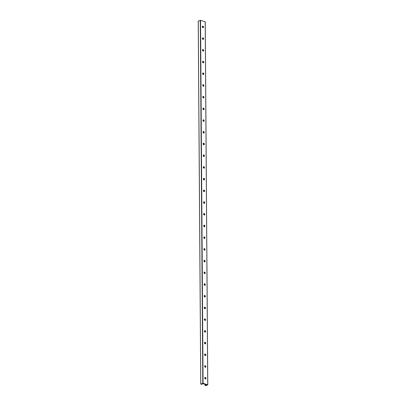 <?xml version="1.0" encoding="UTF-8"?>
<svg xmlns="http://www.w3.org/2000/svg" width="406" height="406" viewBox="0 0 406 406"><rect width="100%" height="100%" fill="white"/><g stroke="black" fill="none" stroke-linecap="round" stroke-linejoin="round"><path stroke-width="0.61" d="M202.558 27.425L202.548 26.182A0.822 0.558 -111.3 0 1 202.761 26.202A0.822 0.558 -111.3 0 1 203.335 26.918A0.822 0.558 -111.3 0 1 203.132 27.704M202.898 26.151A0.822 0.558 -111.3 0 1 203.487 26.913A0.822 0.558 -111.3 0 1 203.203 27.684A0.822 0.558 -111.3 0 1 202.386 27.121A0.822 0.558 -111.3 0 1 202.604 26.151A0.822 0.558 -111.3 0 1 202.898 26.151M202.619 37.895A0.822 0.558 -111.3 0 1 202.843 37.915A0.822 0.558 -111.3 0 1 203.416 38.626A0.822 0.558 -111.3 0 1 203.213 39.412M202.98 37.859A0.822 0.558 -111.3 0 1 203.568 38.626A0.822 0.558 -111.3 0 1 203.289 39.392A0.822 0.558 -111.3 0 1 202.467 38.829A0.822 0.558 -111.3 0 1 202.69 37.859A0.822 0.558 -111.3 0 1 202.98 37.859M202.701 49.603A0.822 0.558 -111.3 0 1 202.924 49.623A0.822 0.558 -111.3 0 1 203.497 50.334A0.822 0.558 -111.3 0 1 203.294 51.126M203.066 49.568A0.822 0.558 -111.3 0 1 203.65 50.334A0.822 0.558 -111.3 0 1 203.37 51.105A0.822 0.558 -111.3 0 1 202.548 50.542A0.822 0.558 -111.3 0 1 202.772 49.568A0.822 0.558 -111.3 0 1 203.066 49.568M202.807 62.554L202.797 61.311A0.822 0.558 -111.3 0 1 203.005 61.331A0.822 0.558 -111.3 0 1 203.579 62.042A0.822 0.558 -111.3 0 1 203.376 62.834M203.147 61.276A0.822 0.558 -111.3 0 1 203.731 62.042A0.822 0.558 -111.3 0 1 203.452 62.813A0.822 0.558 -111.3 0 1 202.63 62.25A0.822 0.558 -111.3 0 1 202.853 61.281A0.822 0.558 -111.3 0 1 203.147 61.276M202.888 74.262L202.878 73.019A0.822 0.558 -111.3 0 1 203.086 73.039A0.822 0.558 -111.3 0 1 203.665 73.755A0.822 0.558 -111.3 0 1 203.462 74.542M203.228 72.989A0.822 0.558 -111.3 0 1 203.812 73.75A0.822 0.558 -111.3 0 1 203.533 74.521A0.822 0.558 -111.3 0 1 202.711 73.958A0.822 0.558 -111.3 0 1 202.934 72.989A0.822 0.558 -111.3 0 1 203.228 72.989M202.97 85.976L202.959 84.727A0.822 0.558 -111.3 0 1 203.167 84.752A0.822 0.558 -111.3 0 1 203.746 85.463A0.822 0.558 -111.3 0 1 203.543 86.25M203.31 84.697A0.822 0.558 -111.3 0 1 203.893 85.463A0.822 0.558 -111.3 0 1 203.614 86.229A0.822 0.558 -111.3 0 1 202.792 85.666A0.822 0.558 -111.3 0 1 203.015 84.697A0.822 0.558 -111.3 0 1 203.31 84.697M203.03 96.44A0.822 0.558 -111.3 0 1 203.254 96.461A0.822 0.558 -111.3 0 1 203.827 97.171A0.822 0.558 -111.3 0 1 203.624 97.963M203.391 96.405A0.822 0.558 -111.3 0 1 203.974 97.171A0.822 0.558 -111.3 0 1 203.695 97.942A0.822 0.558 -111.3 0 1 202.873 97.379A0.822 0.558 -111.3 0 1 203.096 96.405A0.822 0.558 -111.3 0 1 203.391 96.405M203.112 108.148A0.822 0.558 -111.3 0 1 203.335 108.169A0.822 0.558 -111.3 0 1 203.908 108.879A0.822 0.558 -111.3 0 1 203.705 109.671M203.472 108.113A0.822 0.558 -111.3 0 1 204.061 108.879A0.822 0.558 -111.3 0 1 203.776 109.65A0.822 0.558 -111.3 0 1 202.954 109.087A0.822 0.558 -111.3 0 1 203.178 108.118A0.822 0.558 -111.3 0 1 203.472 108.113M203.193 119.861A0.822 0.558 -111.3 0 1 203.416 119.877A0.822 0.558 -111.3 0 1 203.99 120.592A0.822 0.558 -111.3 0 1 203.787 121.379M203.553 119.826A0.822 0.558 -111.3 0 1 204.142 120.587A0.822 0.558 -111.3 0 1 203.858 121.358A0.822 0.558 -111.3 0 1 203.036 120.795A0.822 0.558 -111.3 0 1 203.259 119.826A0.822 0.558 -111.3 0 1 203.553 119.826M203.294 132.813L203.284 131.564A0.822 0.558 -111.3 0 1 203.497 131.59A0.822 0.558 -111.3 0 1 204.071 132.3A0.822 0.558 -111.3 0 1 203.868 133.087M203.634 131.534A0.822 0.558 -111.3 0 1 204.223 132.3A0.822 0.558 -111.3 0 1 203.939 133.066A0.822 0.558 -111.3 0 1 203.122 132.503A0.822 0.558 -111.3 0 1 203.34 131.534A0.822 0.558 -111.3 0 1 203.634 131.534M203.355 143.277A0.822 0.558 -111.3 0 1 203.579 143.298A0.822 0.558 -111.3 0 1 204.152 144.008A0.822 0.558 -111.3 0 1 203.949 144.8M203.716 143.242A0.822 0.558 -111.3 0 1 204.304 144.008A0.822 0.558 -111.3 0 1 204.02 144.78A0.822 0.558 -111.3 0 1 203.203 144.216A0.822 0.558 -111.3 0 1 203.421 143.242A0.822 0.558 -111.3 0 1 203.716 143.242M203.436 154.985A0.822 0.558 -111.3 0 1 203.66 155.006A0.822 0.558 -111.3 0 1 204.233 155.716A0.822 0.558 -111.3 0 1 204.03 156.508M203.802 154.95A0.822 0.558 -111.3 0 1 204.385 155.716A0.822 0.558 -111.3 0 1 204.106 156.488A0.822 0.558 -111.3 0 1 203.284 155.924A0.822 0.558 -111.3 0 1 203.507 154.955A0.822 0.558 -111.3 0 1 203.802 154.95M203.538 167.937L203.533 166.693A0.822 0.558 -111.3 0 1 203.741 166.714A0.822 0.558 -111.3 0 1 204.314 167.429A0.822 0.558 -111.3 0 1 204.111 168.216M203.883 166.663A0.822 0.558 -111.3 0 1 204.467 167.424A0.822 0.558 -111.3 0 1 204.188 168.196A0.822 0.558 -111.3 0 1 203.365 167.632A0.822 0.558 -111.3 0 1 203.589 166.663A0.822 0.558 -111.3 0 1 203.883 166.663M203.624 179.645L203.614 178.401A0.822 0.558 -111.3 0 1 203.822 178.422A0.822 0.558 -111.3 0 1 204.396 179.137A0.822 0.558 -111.3 0 1 204.198 179.924M203.964 178.371A0.822 0.558 -111.3 0 1 204.548 179.137A0.822 0.558 -111.3 0 1 204.269 179.904A0.822 0.558 -111.3 0 1 203.447 179.34A0.822 0.558 -111.3 0 1 203.67 178.371A0.822 0.558 -111.3 0 1 203.964 178.371M203.705 191.358L203.695 190.115A0.822 0.558 -111.3 0 1 203.903 190.135A0.822 0.558 -111.3 0 1 204.482 190.845A0.822 0.558 -111.3 0 1 204.279 191.637M204.045 190.079A0.822 0.558 -111.3 0 1 204.629 190.845A0.822 0.558 -111.3 0 1 204.35 191.617A0.822 0.558 -111.3 0 1 203.528 191.053A0.822 0.558 -111.3 0 1 203.751 190.079A0.822 0.558 -111.3 0 1 204.045 190.079M203.766 201.823A0.822 0.558 -111.3 0 1 203.99 201.843A0.822 0.558 -111.3 0 1 204.563 202.553A0.822 0.558 -111.3 0 1 204.36 203.345M204.127 201.787A0.822 0.558 -111.3 0 1 204.71 202.553A0.822 0.558 -111.3 0 1 204.431 203.325A0.822 0.558 -111.3 0 1 203.609 202.761A0.822 0.558 -111.3 0 1 203.832 201.792A0.822 0.558 -111.3 0 1 204.127 201.787M203.848 213.531A0.822 0.558 -111.3 0 1 204.071 213.551A0.822 0.558 -111.3 0 1 204.644 214.266A0.822 0.558 -111.3 0 1 204.441 215.053M204.208 213.495A0.822 0.558 -111.3 0 1 204.797 214.261A0.822 0.558 -111.3 0 1 204.512 215.033A0.822 0.558 -111.3 0 1 203.69 214.469A0.822 0.558 -111.3 0 1 203.913 213.5A0.822 0.558 -111.3 0 1 204.208 213.495M203.929 225.244A0.822 0.558 -111.3 0 1 204.152 225.259A0.822 0.558 -111.3 0 1 204.725 225.975A0.822 0.558 -111.3 0 1 204.522 226.761M204.289 225.208A0.822 0.558 -111.3 0 1 204.878 225.975A0.822 0.558 -111.3 0 1 204.594 226.741A0.822 0.558 -111.3 0 1 203.771 226.178A0.822 0.558 -111.3 0 1 203.995 225.208A0.822 0.558 -111.3 0 1 204.289 225.208M204.03 238.195L204.02 236.952A0.822 0.558 -111.3 0 1 204.233 236.972A0.822 0.558 -111.3 0 1 204.807 237.683A0.822 0.558 -111.3 0 1 204.604 238.469M204.37 236.916A0.822 0.558 -111.3 0 1 204.959 237.683A0.822 0.558 -111.3 0 1 204.675 238.449A0.822 0.558 -111.3 0 1 203.858 237.886A0.822 0.558 -111.3 0 1 204.076 236.916A0.822 0.558 -111.3 0 1 204.37 236.916M204.091 248.66A0.822 0.558 -111.3 0 1 204.314 248.68A0.822 0.558 -111.3 0 1 204.888 249.391A0.822 0.558 -111.3 0 1 204.685 250.182M204.451 248.624A0.822 0.558 -111.3 0 1 205.04 249.391A0.822 0.558 -111.3 0 1 204.756 250.162A0.822 0.558 -111.3 0 1 203.939 249.599A0.822 0.558 -111.3 0 1 204.157 248.624A0.822 0.558 -111.3 0 1 204.451 248.624M204.172 260.368A0.822 0.558 -111.3 0 1 204.396 260.388A0.822 0.558 -111.3 0 1 204.969 261.099A0.822 0.558 -111.3 0 1 204.766 261.89M204.538 260.332A0.822 0.558 -111.3 0 1 205.121 261.099A0.822 0.558 -111.3 0 1 204.842 261.87A0.822 0.558 -111.3 0 1 204.02 261.307A0.822 0.558 -111.3 0 1 204.243 260.337A0.822 0.558 -111.3 0 1 204.538 260.332M204.274 273.319L204.269 272.076A0.822 0.558 -111.3 0 1 204.477 272.096A0.822 0.558 -111.3 0 1 205.05 272.812A0.822 0.558 -111.3 0 1 204.847 273.598M204.619 272.045A0.822 0.558 -111.3 0 1 205.203 272.807A0.822 0.558 -111.3 0 1 204.923 273.578A0.822 0.558 -111.3 0 1 204.101 273.015A0.822 0.558 -111.3 0 1 204.325 272.045A0.822 0.558 -111.3 0 1 204.619 272.045M204.36 285.032L204.35 283.789A0.822 0.558 -111.3 0 1 204.558 283.809A0.822 0.558 -111.3 0 1 205.131 284.52A0.822 0.558 -111.3 0 1 204.934 285.306M204.7 283.753A0.822 0.558 -111.3 0 1 205.284 284.52A0.822 0.558 -111.3 0 1 205.005 285.286A0.822 0.558 -111.3 0 1 204.182 284.723A0.822 0.558 -111.3 0 1 204.406 283.753A0.822 0.558 -111.3 0 1 204.7 283.753M204.441 296.74L204.431 295.497A0.822 0.558 -111.3 0 1 204.639 295.517A0.822 0.558 -111.3 0 1 205.218 296.228A0.822 0.558 -111.3 0 1 205.015 297.019M204.781 295.461A0.822 0.558 -111.3 0 1 205.365 296.228A0.822 0.558 -111.3 0 1 205.086 296.999A0.822 0.558 -111.3 0 1 204.264 296.436A0.822 0.558 -111.3 0 1 204.487 295.461A0.822 0.558 -111.3 0 1 204.781 295.461M204.502 307.205A0.822 0.558 -111.3 0 1 204.725 307.225A0.822 0.558 -111.3 0 1 205.299 307.936A0.822 0.558 -111.3 0 1 205.096 308.727M204.863 307.169A0.822 0.558 -111.3 0 1 205.446 307.936A0.822 0.558 -111.3 0 1 205.167 308.707A0.822 0.558 -111.3 0 1 204.345 308.144A0.822 0.558 -111.3 0 1 204.568 307.175A0.822 0.558 -111.3 0 1 204.863 307.169M204.583 318.918A0.822 0.558 -111.3 0 1 204.807 318.933A0.822 0.558 -111.3 0 1 205.38 319.649A0.822 0.558 -111.3 0 1 205.177 320.435M204.944 318.883A0.822 0.558 -111.3 0 1 205.532 319.644A0.822 0.558 -111.3 0 1 205.248 320.415A0.822 0.558 -111.3 0 1 204.426 319.852A0.822 0.558 -111.3 0 1 204.649 318.883A0.822 0.558 -111.3 0 1 204.944 318.883M204.665 330.626A0.822 0.558 -111.3 0 1 204.888 330.646A0.822 0.558 -111.3 0 1 205.461 331.357A0.822 0.558 -111.3 0 1 205.258 332.144M205.025 330.591A0.822 0.558 -111.3 0 1 205.614 331.357A0.822 0.558 -111.3 0 1 205.329 332.123A0.822 0.558 -111.3 0 1 204.507 331.56A0.822 0.558 -111.3 0 1 204.731 330.591A0.822 0.558 -111.3 0 1 205.025 330.591M204.766 343.577L204.756 342.334A0.822 0.558 -111.3 0 1 204.969 342.354A0.822 0.558 -111.3 0 1 205.543 343.065A0.822 0.558 -111.3 0 1 205.34 343.857M205.106 342.299A0.822 0.558 -111.3 0 1 205.695 343.065A0.822 0.558 -111.3 0 1 205.411 343.836A0.822 0.558 -111.3 0 1 204.588 343.273A0.822 0.558 -111.3 0 1 204.812 342.299A0.822 0.558 -111.3 0 1 205.106 342.299M204.847 355.286L204.837 354.042A0.822 0.558 -111.3 0 1 205.05 354.062A0.822 0.558 -111.3 0 1 205.624 354.773A0.822 0.558 -111.3 0 1 205.421 355.565M205.187 354.007A0.822 0.558 -111.3 0 1 205.776 354.773A0.822 0.558 -111.3 0 1 205.492 355.544A0.822 0.558 -111.3 0 1 204.675 354.981A0.822 0.558 -111.3 0 1 204.893 354.012A0.822 0.558 -111.3 0 1 205.187 354.007M204.908 365.755A0.822 0.558 -111.3 0 1 205.131 365.77A0.822 0.558 -111.3 0 1 205.705 366.486A0.822 0.558 -111.3 0 1 205.502 367.273M205.269 365.72A0.822 0.558 -111.3 0 1 205.857 366.481A0.822 0.558 -111.3 0 1 205.578 367.252A0.822 0.558 -111.3 0 1 204.756 366.689A0.822 0.558 -111.3 0 1 204.979 365.72A0.822 0.558 -111.3 0 1 205.269 365.72M204.989 377.463A0.822 0.558 -111.3 0 1 205.213 377.478A0.822 0.558 -111.3 0 1 205.786 378.194A0.822 0.558 -111.3 0 1 205.583 378.981M205.355 377.428A0.822 0.558 -111.3 0 1 205.938 378.194A0.822 0.558 -111.3 0 1 205.659 378.96A0.822 0.558 -111.3 0 1 204.837 378.397A0.822 0.558 -111.3 0 1 205.06 377.428A0.822 0.558 -111.3 0 1 205.355 377.428M205.187 21.828L207.781 384.863L205.502 385.7L205.02 385.522L206.152 385.238L206.431 384.736L203.406 383.741L201.467 384.269L200.752 384.112L203.076 383.284L207.72 384.812L205.248 21.878L200.544 20.3L198.26 21.168M202.802 383.289L200.265 20.305M203.076 383.284L200.544 20.3M200.792 384.076L198.26 21.087M206.289 384.954L206.289 384.69M206.248 384.984L206.248 384.675M206.152 385.238L206.146 384.644M205.659 385.431L205.654 384.482M205.614 378.96L205.609 377.793M205.532 367.252L205.527 366.085M205.451 355.544L205.441 354.377M205.37 343.831L205.36 342.669M205.289 332.123L205.279 330.956M205.208 320.415L205.197 319.248M205.126 308.707L205.116 307.54M205.045 296.999L205.035 295.832M204.959 285.286L204.954 284.124M204.878 273.578L204.873 272.411M204.797 261.87L204.791 260.703M204.715 250.162L204.705 248.995M204.634 238.449L204.624 237.287M204.553 226.741L204.543 225.574M204.472 215.033L204.462 213.866M204.391 203.325L204.38 202.158M204.309 191.612L204.299 190.45M204.223 179.904L204.218 178.736M204.142 168.196L204.137 167.028M204.061 156.488L204.056 155.32M203.979 144.775L203.974 143.612M203.898 133.066L203.888 131.899M203.817 121.358L203.807 120.191M203.736 109.65L203.726 108.483M203.655 97.937L203.645 96.775M203.573 86.229L203.563 85.067M203.487 74.521L203.482 73.354M203.406 62.813L203.401 61.646M203.325 51.105L203.32 49.938M203.244 39.392L203.239 38.23M203.162 27.684L203.152 26.517M205.121 385.472L205.116 384.304M205.076 378.778L205.066 377.458M204.994 367.07L204.984 365.745M204.913 355.357L204.903 354.037M204.832 343.649L204.822 342.329M204.751 331.941L204.741 330.621M204.67 320.232L204.66 318.908M204.583 308.519L204.578 307.2M204.502 296.811L204.497 295.492M204.421 285.103L204.411 283.784M204.34 273.395L204.33 272.071M204.259 261.682L204.248 260.363M204.177 249.974L204.167 248.655M204.096 238.266L204.086 236.947M204.015 226.558L204.005 225.234M203.934 214.845L203.924 213.526M203.848 203.137L203.842 201.818M203.766 191.429L203.761 190.109M203.685 179.721L203.675 178.401M203.604 168.008L203.594 166.688M203.523 156.3L203.513 154.98M203.442 144.592L203.431 143.272M203.36 132.884L203.35 131.564M203.279 121.176L203.269 119.851M203.198 109.463L203.188 108.143M203.117 97.755L203.107 96.435M203.03 86.047L203.025 84.727M202.949 74.339L202.939 73.014M202.868 62.625L202.858 61.306M202.787 50.917L202.777 49.598M202.706 39.209L202.695 37.89M202.624 27.501L202.614 26.177M205.06 385.487L205.05 384.279M205.01 378.702L205.005 377.458M204.928 366.994L204.923 365.75M204.685 331.869L204.675 330.621M204.604 320.156L204.594 318.913M204.522 308.448L204.512 307.205M204.193 261.611L204.188 260.368M204.111 249.903L204.106 248.66M203.949 226.482L203.939 225.239M203.868 214.774L203.858 213.531M203.787 203.066L203.776 201.823M203.457 156.229L203.452 154.985M203.376 144.521L203.37 143.277M203.213 121.1L203.203 119.856M203.132 109.392L203.122 108.148M203.051 97.684L203.041 96.44M202.721 50.846L202.716 49.603M202.64 39.138L202.635 37.895M200.752 384.112L198.219 21.127M205.02 385.522L205.01 384.269M204.969 378.646L204.959 377.484M204.888 366.938L204.878 365.776M204.807 355.23L204.797 354.068M204.725 343.522L204.715 342.354M204.644 331.809L204.634 330.646M204.563 320.101L204.553 318.938M204.477 308.393L204.472 307.23M204.396 296.684L204.391 295.517M204.314 284.976L204.309 283.809M204.233 273.263L204.223 272.101M204.152 261.555L204.142 260.393M204.071 249.847L204.061 248.68M203.99 238.139L203.979 236.972M203.908 226.426L203.898 225.264M203.827 214.718L203.817 213.556M203.741 203.01L203.736 201.843M203.66 191.302L203.655 190.135M203.579 179.589L203.573 178.427M203.497 167.881L203.492 166.719M203.416 156.173L203.406 155.011M203.335 144.465L203.325 143.298M203.254 132.752L203.244 131.59M203.173 121.044L203.162 119.882M203.091 109.336L203.081 108.174M203.005 97.628L203 96.461M202.924 85.915L202.919 84.752M202.843 74.207L202.838 73.044M202.761 62.499L202.756 61.336M202.68 50.791L202.67 49.623M202.599 39.083L202.589 37.915M202.518 27.369L202.508 26.207M207.781 384.863L205.248 21.878"/></g></svg>
